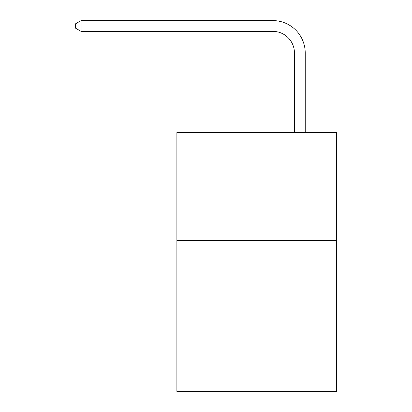 <?xml version="1.0" encoding="UTF-8"?>
<svg xmlns="http://www.w3.org/2000/svg" width="412" height="412" viewBox="0 0 412 412"><rect width="100%" height="100%" fill="white"/><g stroke="black" fill="none" stroke-linecap="round" stroke-linejoin="round"><path stroke-width="0.62" d="M336.501 240.407L336.501 391.4L176.882 391.4L176.882 132.551L336.501 132.551L336.501 240.407L176.882 240.407M294.441 132.551L294.441 52.957A21.568 21.568 166.1 0 0 272.868 31.384L81.107 31.384L75.499 28.15L75.499 23.834L81.107 20.6L272.868 20.6A32.357 32.357 -13.9 0 1 305.225 52.957L305.225 132.551M294.441 52.957A21.568 21.568 166.1 0 0 272.868 31.384A21.568 21.568 166.1 0 1 294.441 52.957A21.568 21.568 166.1 0 0 272.868 31.384A21.568 21.568 166.1 0 1 294.441 52.957A21.568 21.568 166.1 0 0 272.868 31.384A21.568 21.568 166.1 0 1 294.441 52.957A21.568 21.568 166.1 0 0 272.868 31.384A21.568 21.568 166.1 0 1 294.441 52.957A21.568 21.568 166.1 0 0 272.868 31.384A21.568 21.568 166.1 0 1 294.441 52.957A21.568 21.568 166.1 0 0 272.868 31.384A21.568 21.568 166.1 0 1 294.441 52.957A21.568 21.568 166.1 0 0 272.868 31.384A21.568 21.568 166.1 0 1 294.441 52.957A21.568 21.568 166.1 0 0 272.868 31.384A21.568 21.568 166.1 0 1 294.441 52.957A21.568 21.568 166.1 0 0 272.868 31.384A21.568 21.568 166.1 0 1 294.441 52.957A21.568 21.568 166.1 0 0 272.868 31.384A21.568 21.568 166.1 0 1 294.441 52.957A21.568 21.568 166.1 0 0 272.868 31.384A21.568 21.568 166.1 0 1 294.441 52.957A21.568 21.568 166.1 0 0 272.868 31.384A21.568 21.568 166.1 0 1 294.441 52.957A21.568 21.568 166.1 0 0 272.868 31.384A21.568 21.568 166.1 0 1 294.441 52.957A21.568 21.568 166.1 0 0 272.868 31.384A21.568 21.568 166.1 0 1 294.441 52.957A21.568 21.568 166.1 0 0 272.868 31.384A21.568 21.568 166.1 0 1 294.441 52.957A21.568 21.568 166.1 0 0 272.868 31.384A21.568 21.568 166.1 0 1 294.441 52.957A21.568 21.568 166.1 0 0 272.868 31.384A21.568 21.568 166.1 0 1 294.441 52.957A21.568 21.568 166.1 0 0 272.868 31.384A21.568 21.568 166.1 0 1 294.441 52.957A21.568 21.568 166.1 0 0 272.868 31.384A21.568 21.568 166.1 0 1 294.441 52.957A21.568 21.568 166.1 0 0 272.868 31.384A21.568 21.568 166.1 0 1 294.441 52.957A21.568 21.568 166.1 0 0 272.868 31.384A21.568 21.568 166.1 0 1 294.441 52.957A21.568 21.568 166.1 0 0 272.868 31.384A21.568 21.568 166.1 0 1 294.441 52.957A21.568 21.568 166.1 0 0 272.868 31.384A21.568 21.568 166.1 0 1 294.441 52.957A21.568 21.568 166.1 0 0 272.868 31.384A21.568 21.568 166.1 0 1 294.441 52.957A21.568 21.568 166.1 0 0 272.868 31.384A21.568 21.568 166.1 0 1 294.441 52.957A21.568 21.568 166.1 0 0 272.868 31.384A21.568 21.568 166.1 0 1 294.441 52.957A21.568 21.568 166.1 0 0 272.868 31.384A21.568 21.568 166.1 0 1 294.441 52.957A21.568 21.568 166.1 0 0 272.868 31.384A21.568 21.568 166.1 0 1 294.441 52.957A21.568 21.568 166.1 0 0 272.868 31.384A21.568 21.568 166.1 0 1 294.441 52.957A21.568 21.568 166.1 0 0 272.868 31.384A21.568 21.568 166.1 0 1 294.441 52.957A21.568 21.568 166.1 0 0 272.868 31.384A21.568 21.568 166.1 0 1 294.441 52.957A21.568 21.568 166.1 0 0 272.868 31.384A21.568 21.568 166.1 0 1 294.441 52.957M81.107 20.6L272.868 20.6L81.107 20.6L272.868 20.6L81.107 20.6L272.868 20.6L81.107 20.6L272.868 20.6L81.107 20.6L272.868 20.6L81.107 20.6L272.868 20.6L81.107 20.6L272.868 20.6L81.107 20.6L272.868 20.6L81.107 20.6L272.868 20.6L81.107 20.6L272.868 20.6L81.107 20.6L272.868 20.6L81.107 20.6L272.868 20.6L81.107 20.6L272.868 20.6L81.107 20.6L272.868 20.6L81.107 20.6L272.868 20.6L81.107 20.6L272.868 20.6L81.107 20.6L272.868 20.6L81.107 20.6L272.868 20.6L81.107 20.6L272.868 20.6L81.107 20.6L272.868 20.6L81.107 20.6L272.868 20.6L81.107 20.6L272.868 20.6L81.107 20.6L272.868 20.6L81.107 20.6L272.868 20.6L81.107 20.6L272.868 20.6L81.107 20.6L272.868 20.6L81.107 20.6L272.868 20.6L81.107 20.6L272.868 20.6L81.107 20.6L272.868 20.6L81.107 20.6L272.868 20.6L81.107 20.6L272.868 20.6L81.107 20.6L272.868 20.6L81.107 20.6L81.107 31.384"/></g></svg>
